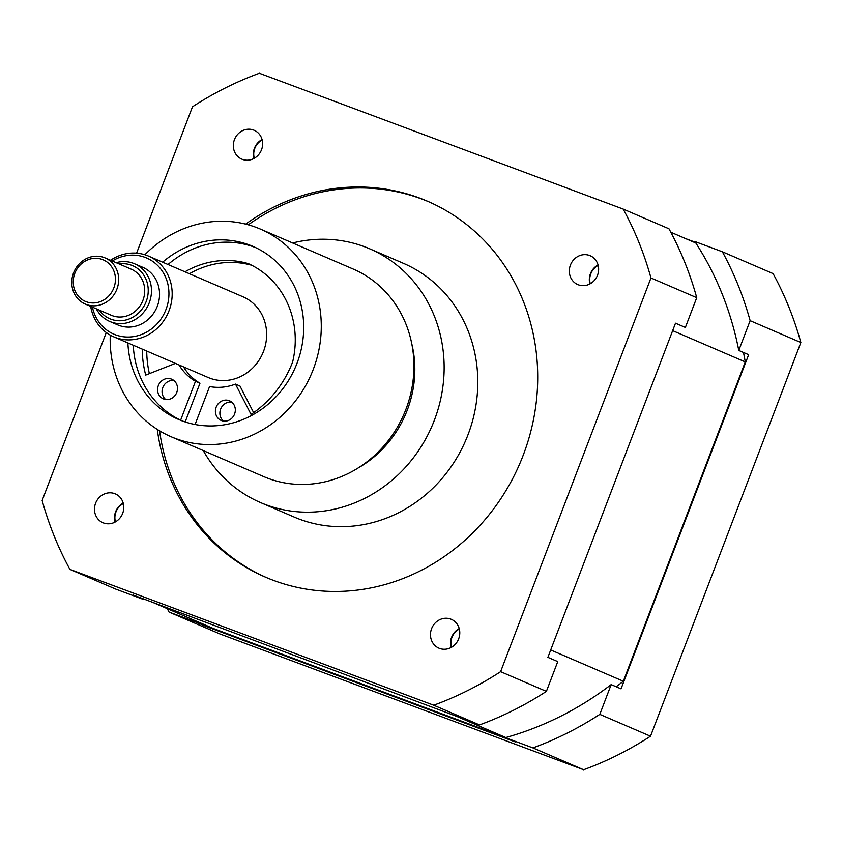 <?xml version="1.0" encoding="UTF-8"?>
<svg xmlns="http://www.w3.org/2000/svg" width="843" height="843" viewBox="0 0 843 843"><rect width="100%" height="100%" fill="white"/><g stroke="black" fill="none" stroke-linecap="round" stroke-linejoin="round"><path stroke-width="1.26" d="M181.814 420.752L180.613 420.225A94.174 86.755 113.3 0 1 133.268 345.24M183.521 366.884A52.761 48.599 -66.7 0 0 199.97 383.217L185.186 421.932M199.97 383.217L195.481 381.278L180.613 420.225M142.235 349.107A103.847 95.67 113.3 0 0 145.713 375.082L175.418 363.396M195.481 381.278A52.761 48.599 113.3 0 1 179.032 364.956M253.638 412.638L239.97 386.031L235.482 384.092A52.761 48.599 113.3 0 1 209.57 386.537L195.081 424.493M168.031 264.512A94.174 86.755 113.3 0 1 255.65 247.61M184.965 271.804A89.326 82.287 113.3 0 1 248.443 263.68A89.326 82.287 113.3 0 1 292.647 361.932A103.847 95.67 113.3 0 1 251.056 414.408L235.482 384.092M158.326 385.588A10.674 9.831 113.3 0 1 171.761 379.224A10.674 9.831 113.3 0 1 176.566 392.912A10.674 9.831 113.3 0 1 163.321 398.834A10.674 9.831 113.3 0 1 158.326 385.588M216.145 407.18A10.674 9.831 113.3 0 1 229.581 400.815A10.674 9.831 113.3 0 1 234.386 414.503A10.674 9.831 113.3 0 1 221.14 420.415A10.674 9.831 113.3 0 1 216.145 407.18M146.724 351.036A103.847 95.67 -66.7 0 0 149.369 373.649M173.869 380.499A10.674 9.831 -66.7 0 0 162.815 387.517A10.674 9.831 -66.7 0 0 165.692 399.487M231.688 402.09A10.674 9.831 -66.7 0 0 220.634 409.108A10.674 9.831 -66.7 0 0 223.511 421.079M251.73 265.26A89.326 82.287 -66.7 0 0 189.454 273.743M162.636 262.194A94.174 86.755 113.3 0 1 252.974 246.409A94.174 86.755 113.3 0 1 296.241 365.24A94.174 86.755 113.3 0 1 182.141 420.868A94.174 86.755 113.3 0 1 178.484 419.403A94.174 86.755 113.3 0 1 127.883 342.922M142.72 598.614A320.203 294.966 -66.7 0 0 143.205 599.362L133.331 595.105L479.509 724.917L433.734 705.212A339.034 312.31 -66.7 0 0 500.616 671.66L650.954 277.969A339.034 312.31 -66.7 0 0 623.188 209.085L259.37 73.246A339.034 312.31 -66.7 0 0 192.489 106.798L136.598 253.174M500.616 671.66L546.39 691.376L557.76 661.607L547.887 657.35L675.496 323.196L685.37 327.442L696.729 297.674L650.954 277.969M242.384 159.369A15.701 14.457 113.3 0 1 241.772 159.127A15.701 14.457 113.3 0 1 234.702 138.99A15.701 14.457 113.3 0 1 254.186 130.296A15.701 14.457 113.3 0 1 261.393 150.096A15.701 14.457 113.3 0 1 242.384 159.369M262.068 139.527A15.701 14.457 -66.7 0 0 253.891 158.505M578.372 284.818A15.701 14.457 113.3 0 1 577.761 284.576A15.701 14.457 113.3 0 1 570.69 264.439A15.701 14.457 113.3 0 1 590.174 255.735A15.701 14.457 113.3 0 1 597.392 275.545A15.701 14.457 113.3 0 1 578.372 284.818M598.056 264.976A15.701 14.457 -66.7 0 0 589.889 283.943M439.53 648.415A15.701 14.457 113.3 0 1 438.918 648.162A15.701 14.457 113.3 0 1 431.848 628.035A15.701 14.457 113.3 0 1 451.332 619.331A15.701 14.457 113.3 0 1 458.55 639.142A15.701 14.457 113.3 0 1 439.53 648.415M459.214 628.572A15.701 14.457 -66.7 0 0 451.047 647.54M103.541 522.966A15.701 14.457 113.3 0 1 102.93 522.723A15.701 14.457 113.3 0 1 95.86 502.586A15.701 14.457 113.3 0 1 115.343 493.893A15.701 14.457 113.3 0 1 122.551 513.693A15.701 14.457 113.3 0 1 103.541 522.966M123.215 503.123A15.701 14.457 -66.7 0 0 115.048 522.091M266.736 577.697A204.68 188.547 113.3 0 1 159.58 430.826M248.285 224.818A204.68 188.547 113.3 0 1 428.613 201.73M245.661 224.122A204.68 188.547 113.3 0 1 427.496 201.235A204.68 188.547 113.3 0 1 521.522 459.509A204.68 188.547 113.3 0 1 273.554 580.405A204.68 188.547 113.3 0 1 265.608 577.223A204.68 188.547 113.3 0 1 157.272 429.393M203.247 450.573A138.126 127.24 -66.7 0 0 260.519 502.565L294.175 517.065A138.126 127.24 -66.7 0 0 299.528 519.214A138.126 127.24 -66.7 0 0 466.874 437.622A138.126 127.24 -66.7 0 0 403.418 263.332L369.761 248.843A138.126 127.24 -66.7 0 0 292.637 242.974M106.281 332.542L42.15 500.489A339.034 312.31 -66.7 0 0 69.916 569.383L433.734 705.212M69.916 569.383L115.702 589.088L143.205 599.362M546.39 691.376A339.034 312.31 113.3 0 1 479.509 724.917M623.188 209.085L668.963 228.79A339.034 312.31 113.3 0 1 696.729 297.674M90.686 306.409A43.952 40.485 -66.7 0 0 113.752 336.842A43.952 40.485 -66.7 0 0 115.459 337.527A43.952 40.485 -66.7 0 0 168.705 311.573A43.952 40.485 -66.7 0 0 148.516 256.114A43.952 40.485 -66.7 0 0 110.549 260.276M112.288 261.014A41.433 38.167 113.3 0 1 168.906 291.804A41.433 38.167 113.3 0 1 115.459 334.797A41.433 38.167 113.3 0 1 92.424 307.147M148.516 256.114L242.984 296.789A43.952 40.485 113.3 0 1 263.174 352.248A43.952 40.485 113.3 0 1 209.928 378.201A43.952 40.485 113.3 0 1 208.221 377.516L113.752 336.842M134.574 263.785L142.657 267.263A31.391 28.915 113.3 0 1 157.072 306.873A31.391 28.915 113.3 0 1 119.042 325.409A31.391 28.915 113.3 0 1 117.83 324.924L109.748 321.446A31.391 28.915 -66.7 0 0 110.96 321.931A31.391 28.915 -66.7 0 0 149 303.396A31.391 28.915 -66.7 0 0 134.574 263.785A31.391 28.915 -66.7 0 0 116.155 262.689M86.281 304.481A25.111 23.13 -66.7 0 0 116.703 289.644A25.111 23.13 -66.7 0 0 105.164 257.958A25.111 23.13 -66.7 0 0 73.984 271.868A25.111 23.13 -66.7 0 0 85.301 304.081A25.111 23.13 -66.7 0 0 86.281 304.481M86.271 301.741A22.603 20.822 113.3 0 1 81.476 263.764A22.603 20.822 113.3 0 1 115.259 276.388A22.603 20.822 113.3 0 1 86.271 301.741M105.164 257.958L131.192 269.159A25.111 23.13 113.3 0 1 142.73 300.846A25.111 23.13 113.3 0 1 112.309 315.682A25.111 23.13 113.3 0 1 111.329 315.293L85.301 304.081M96.292 308.823A31.391 28.915 -66.7 0 0 109.748 321.446M119.126 263.964A28.883 26.607 113.3 0 1 147.904 294.987A28.883 26.607 113.3 0 1 110.96 319.202A28.883 26.607 113.3 0 1 99.263 310.098M260.424 229.106L353.101 269.012A113.015 104.1 113.3 0 1 405.009 411.605A113.015 104.1 113.3 0 1 268.095 478.36A113.015 104.1 113.3 0 1 263.711 476.601L171.045 436.706A113.015 104.1 -66.7 0 0 175.428 438.465A113.015 104.1 -66.7 0 0 312.342 371.71A113.015 104.1 -66.7 0 0 260.424 229.106A113.015 104.1 -66.7 0 0 144.87 254.765M110.264 335.124A113.015 104.1 -66.7 0 0 171.045 436.706M411.805 343.891A106.734 98.325 113.3 0 1 358.454 467.791M260.519 502.565A138.126 127.24 -66.7 0 0 265.872 504.725A138.126 127.24 -66.7 0 0 433.218 423.133A138.126 127.24 -66.7 0 0 369.761 248.843M115.47 521.87A14.984 13.804 113.3 0 1 123.341 503.587M451.458 647.308A14.984 13.804 113.3 0 1 459.33 629.026M254.312 158.273A14.984 13.804 113.3 0 1 262.184 139.991M590.3 283.722A14.984 13.804 113.3 0 1 598.172 265.44M743.463 352.458A315.303 290.456 113.3 0 1 745.265 361.91L623.335 681.228A315.303 290.456 113.3 0 1 616.17 686.76M505.568 737.593L213.564 628.583L152.119 602.123M722.367 251.783L773.084 273.617A339.034 312.31 113.3 0 1 800.85 342.511L750.133 320.677A339.034 312.31 -66.7 0 0 722.367 251.783L694.853 241.519A320.203 294.966 113.3 0 1 738.774 350.435L748.647 354.692L621.038 688.847L611.164 684.6A320.203 294.966 113.3 0 1 505.41 737.646L515.273 741.893L206.482 626.602A320.203 294.966 113.3 0 1 205.513 625.116M685.939 238.748L695.349 242.257M800.85 342.511L650.511 736.202A339.034 312.31 113.3 0 1 583.63 769.754L219.812 633.915L169.106 612.081L196.609 622.355A320.203 294.966 113.3 0 1 195.639 620.859M206.482 626.602L196.609 622.355M505.41 737.646L532.913 747.91A339.034 312.31 -66.7 0 0 599.805 714.369L611.164 684.6M599.805 714.369L650.511 736.202M738.774 350.435L750.133 320.677M167.251 608.635A339.034 312.31 -66.7 0 0 169.106 612.081M583.63 769.754L532.913 747.91M670.817 232.236L695.833 243.005M550.711 649.964L623.335 681.228M505.811 737.53L457.075 716.539M745.265 361.91L672.651 330.646"/></g></svg>
